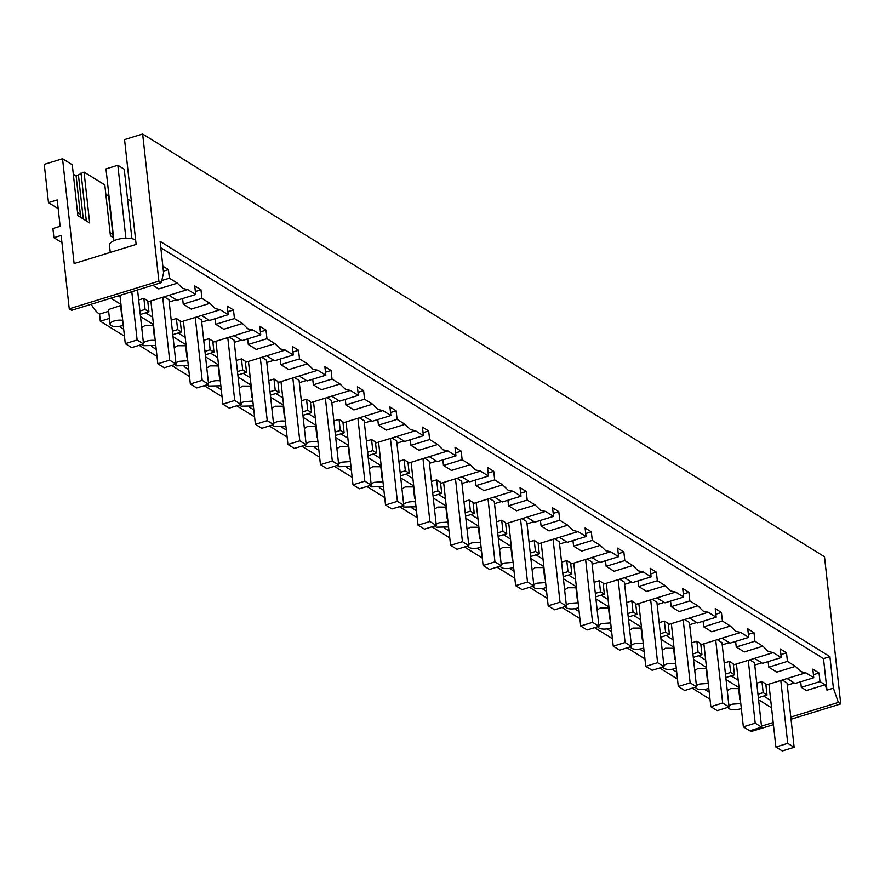 <?xml version="1.0" encoding="UTF-8"?>
<svg xmlns="http://www.w3.org/2000/svg" width="885" height="885" viewBox="0 0 885 885"><rect width="100%" height="100%" fill="white"/><g stroke="black" fill="none" stroke-linecap="round" stroke-linejoin="round"><path stroke-width="1.33" d="M122.716 320.381A8.031 3.109 173.7 0 0 114.265 320.967A8.031 3.109 173.7 0 0 110.083 324.242A8.031 3.109 173.7 0 0 111.056 325.525A8.031 3.109 173.7 0 0 123.247 325.249M110.083 324.242L108.457 309.551L120.581 305.546L121.798 316.62M109.441 318.412L100.326 321.222L99.54 314.109L108.656 311.299M139.896 311.033L145.096 309.44L148.934 311.819L147.718 300.745L143.868 298.367L138.679 299.971M140.284 314.485L148.934 311.819M145.096 309.44L143.868 298.367M99.54 314.109A26.76 10.93 -107.1 0 1 91.21 304.252M100.326 321.222L124.464 336.189M139.155 345.305L156.988 356.356M171.69 365.472L189.523 376.523M204.225 385.639L222.046 396.69M236.749 405.806L254.581 416.857M269.283 425.973L287.116 437.035M301.807 446.14L319.64 457.202M334.342 466.318L352.175 477.369M366.877 486.484L384.698 497.536M399.401 506.651L417.233 517.703M431.935 526.818L449.768 537.881M464.459 546.985L482.292 558.048M496.994 567.163L514.827 578.215M529.529 587.33L547.35 598.382M562.052 607.497L579.885 618.549M594.587 627.664L612.42 638.727M627.111 647.831L644.944 658.894M659.646 668.009L677.479 679.061M692.181 688.176L710.002 699.227M69.251 308.81L158.891 281.153L142.651 134.011L124.553 139.598L136.135 244.437L74.119 263.564L62.536 158.725L44.25 164.367L48.476 202.621L57.226 199.921L60.136 226.283L52.901 228.518L53.919 237.7L61.154 235.465L69.251 308.81L71.641 310.292L161.28 282.636L163.581 272.857L160.108 241.362L829.92 656.648L823.504 658.628L826.977 690.134L825.119 684.769L806.445 690.521L801.312 687.335L800.693 681.76M749.849 730.789L751.111 731.563L773.424 724.682M123.69 329.209L119.11 326.366M709.239 692.247L704.648 689.404M676.704 672.08L672.124 669.237M644.169 651.913L639.589 649.07M611.646 631.746L607.066 628.903M579.111 611.568L574.531 608.725M546.587 591.401L541.996 588.558M514.052 571.234L509.472 568.391M481.517 551.067L476.938 548.224M448.994 530.9L444.403 528.057M416.459 510.722L411.879 507.89M383.935 490.555L379.344 487.712M351.4 470.389L346.82 467.545M318.865 450.222L314.286 447.379M286.342 430.055L281.762 427.212M253.807 409.877L249.227 407.045M221.283 389.71L216.692 386.867M188.748 369.543L184.168 366.7M156.225 349.376L151.634 346.533M152.795 285.258L158.692 288.908L177.365 283.156L182.764 288.444L187.708 289.561L195.696 294.517L194.744 285.932L200.961 289.782L201.902 298.367L209.9 303.323L215.298 308.611L220.232 309.728L228.23 314.684L227.279 306.099L233.485 309.949L234.436 318.534L242.424 323.49L247.822 328.777L252.767 329.895L260.754 334.851L259.803 326.266L266.02 330.127L266.971 338.701L274.958 343.657L280.357 348.944L285.291 350.073L293.289 355.018L292.338 346.444L298.555 350.294L299.495 358.879L307.493 363.835L312.892 369.111L317.826 370.24L325.813 375.196L324.872 366.611L331.078 370.461L332.03 379.045L340.017 384.001L345.416 389.289L350.36 390.407L358.348 395.363L357.396 386.778L363.613 390.628L364.554 399.212L372.552 404.168L377.95 409.456L382.884 410.574L390.882 415.53L389.931 406.945L396.137 410.795L397.088 419.379L405.076 424.335L410.474 429.623L415.419 430.741L423.406 435.697L422.455 427.112L428.672 430.962L429.623 439.546L437.61 444.502L443.009 449.79L447.943 450.919L455.941 455.863L454.99 447.29L461.207 451.14L462.147 459.724L470.145 464.68L475.544 469.957L480.478 471.085L488.465 476.041L487.524 467.457L493.73 471.307L494.682 479.891L502.669 484.847L508.067 490.124L513.012 491.252L521 496.208L520.048 487.624L526.265 491.474L527.206 500.058L535.204 505.014L540.602 510.302L545.536 511.419L553.534 516.375L552.583 507.791L558.789 511.641L559.74 520.225L567.728 525.181L573.126 530.469L578.071 531.586L586.058 536.542L585.107 527.958L591.324 531.808L592.275 540.392L600.262 545.348L605.661 550.636L610.595 551.764L618.593 556.709L617.642 548.125L623.859 551.986L624.799 560.57L632.797 565.526L638.196 570.803L643.13 571.931L651.117 576.887L650.176 568.303L656.382 572.153L657.334 580.737L665.321 585.693L670.719 590.97L675.664 592.098L683.651 597.054L682.7 588.47L688.917 592.319L689.857 600.904L697.856 605.86L703.254 611.148L708.188 612.265L716.186 617.221L715.235 608.637L721.441 612.486L722.392 621.071L730.379 626.027L735.778 631.315L740.723 632.432L748.71 637.388L747.759 628.804L753.976 632.653L754.927 641.238L762.914 646.194L768.313 651.482L773.247 652.61L781.245 657.555L780.293 648.971L786.511 652.831L787.451 661.405L795.449 666.372L800.848 671.649L805.781 672.777L813.769 677.733L795.095 683.486L787.108 678.529L805.781 672.777M195.696 294.517L177.022 300.28L169.024 295.324L187.708 289.561M118.302 295.9L120.139 297.039M110.89 298.19L120.957 304.429M158.891 281.153L161.28 282.636M53.919 237.7L61.95 242.678M790.803 717.104L838.361 702.436L840.75 703.918L824.51 556.776L142.651 134.011M840.75 703.918L791.035 719.251M761.498 726.142L773.191 722.536M794.299 682.988L787.274 685.156M838.361 702.436L833.404 688.154L826.977 690.134M155.24 340.548A8.031 3.109 173.7 0 0 146.755 341.145A8.031 3.109 173.7 0 0 143.414 342.838M142.607 344.232A8.031 3.109 173.7 0 0 142.618 344.409A8.031 3.109 173.7 0 0 143.591 345.692L155.782 345.427M153.592 325.569L145.029 325.547L141.733 327.616M728.156 707.458L728.145 707.281A8.031 3.109 173.7 0 0 728.156 707.458A8.031 3.109 173.7 0 0 729.14 708.73A8.031 3.109 173.7 0 0 739.982 708.951A8.031 3.109 173.7 0 0 741.331 708.465M740.789 703.597L732.304 704.194A8.031 3.109 173.7 0 0 728.952 705.876M739.141 688.619L730.579 688.596L727.282 690.665M695.632 687.28L695.61 687.114A8.031 3.109 173.7 0 0 695.632 687.28A8.031 3.109 173.7 0 0 696.606 688.563A8.031 3.109 173.7 0 0 708.797 688.298M708.265 683.43L699.769 684.017A8.031 3.109 173.7 0 0 696.429 685.709M706.606 668.452L698.044 668.418L694.747 670.498M663.097 667.113L663.075 666.947A8.031 3.109 173.7 0 0 663.097 667.113A8.031 3.109 173.7 0 0 664.082 668.396A8.031 3.109 173.7 0 0 676.273 668.131M675.731 663.252L667.235 663.85A8.031 3.109 173.7 0 0 663.894 665.542M674.082 648.274L665.52 648.251L662.212 650.32M630.574 646.946L630.551 646.78A8.031 3.109 173.7 0 0 630.574 646.946A8.031 3.109 173.7 0 0 631.547 648.229A8.031 3.109 173.7 0 0 643.738 647.953M643.196 643.085L634.711 643.683A8.031 3.109 173.7 0 0 631.37 645.375M641.548 628.107L632.985 628.084L629.689 630.153M598.039 626.779L598.017 626.602A8.031 3.109 173.7 0 0 598.039 626.779A8.031 3.109 173.7 0 0 599.012 628.051A8.031 3.109 173.7 0 0 611.203 627.786M610.672 622.918L602.176 623.516A8.031 3.109 173.7 0 0 598.835 625.197M609.013 607.94L600.45 607.918L597.154 609.986M565.504 606.612L565.493 606.435A8.031 3.109 173.7 0 0 565.504 606.612A8.031 3.109 173.7 0 0 566.489 607.884A8.031 3.109 173.7 0 0 578.679 607.619M578.137 602.751L569.652 603.349A8.031 3.109 173.7 0 0 566.3 605.03M576.489 587.773L567.927 587.751L564.63 589.819M532.969 586.268A8.031 3.109 173.7 0 0 532.98 586.434A8.031 3.109 173.7 0 0 533.954 587.717A8.031 3.109 173.7 0 0 546.145 587.452M545.614 582.584L537.118 583.171A8.031 3.109 173.7 0 0 533.777 584.863M543.954 567.606L535.392 567.573L532.095 569.652M500.445 566.101A8.031 3.109 173.7 0 0 500.445 566.267A8.031 3.109 173.7 0 0 501.43 567.55A8.031 3.109 173.7 0 0 513.621 567.285M513.079 562.406L504.583 563.004A8.031 3.109 173.7 0 0 501.242 564.696M511.43 547.428L502.868 547.406L499.56 549.474M467.922 546.1L467.899 545.934A8.031 3.109 173.7 0 0 467.922 546.1A8.031 3.109 173.7 0 0 468.895 547.384A8.031 3.109 173.7 0 0 481.086 547.107M480.544 542.24L472.059 542.837A8.031 3.109 173.7 0 0 468.718 544.529M478.896 527.261L470.333 527.239L467.037 529.307M435.387 525.933L435.365 525.756A8.031 3.109 173.7 0 0 435.387 525.933A8.031 3.109 173.7 0 0 436.36 527.206L448.551 526.94M448.02 522.073L439.524 522.67A8.031 3.109 173.7 0 0 436.183 524.351M446.361 507.094L437.798 507.072L434.502 509.14M402.852 505.766L402.841 505.589A8.031 3.109 173.7 0 0 402.852 505.766A8.031 3.109 173.7 0 0 403.837 507.039L416.027 506.773M415.485 501.906A8.031 3.109 173.7 0 0 407 502.503A8.031 3.109 173.7 0 0 403.648 504.184M413.837 486.927L405.275 486.905L401.978 488.974M370.328 485.588L370.306 485.423A8.031 3.109 173.7 0 0 370.328 485.588A8.031 3.109 173.7 0 0 371.302 486.872L383.493 486.606M382.962 481.739L374.466 482.336A8.031 3.109 173.7 0 0 371.125 484.018M381.302 466.76L372.74 466.727L369.443 468.807M337.793 465.422L337.782 465.256A8.031 3.109 173.7 0 0 337.793 465.422A8.031 3.109 173.7 0 0 338.778 466.705L350.969 466.439M350.427 461.561L341.931 462.158A8.031 3.109 173.7 0 0 338.59 463.851M348.778 446.582L340.216 446.56L336.908 448.64M305.27 445.255L305.248 445.089A8.031 3.109 173.7 0 0 305.27 445.255A8.031 3.109 173.7 0 0 306.243 446.538L318.434 446.261M317.892 441.394L309.407 441.991A8.031 3.109 173.7 0 0 306.066 443.684M316.244 426.415L307.681 426.393L304.385 428.462M272.724 424.911A8.031 3.109 173.7 0 0 272.735 425.088A8.031 3.109 173.7 0 0 273.708 426.371L285.899 426.094M285.368 421.227A8.031 3.109 173.7 0 0 276.872 421.824A8.031 3.109 173.7 0 0 273.531 423.517M283.709 406.248L275.147 406.226L271.85 408.295M240.2 404.744A8.031 3.109 173.7 0 0 240.2 404.921A8.031 3.109 173.7 0 0 241.185 406.193L253.375 405.927M252.833 401.06L244.348 401.657A8.031 3.109 173.7 0 0 240.997 403.339M251.185 386.081L242.623 386.059L239.326 388.128M207.676 384.754L207.654 384.577A8.031 3.109 173.7 0 0 207.676 384.754A8.031 3.109 173.7 0 0 208.65 386.026L220.841 385.76M220.31 380.893A8.031 3.109 173.7 0 0 211.814 381.49A8.031 3.109 173.7 0 0 208.473 383.172M218.65 365.914L210.088 365.881L206.791 367.961M175.141 364.576L175.13 364.41A8.031 3.109 173.7 0 0 175.141 364.576A8.031 3.109 173.7 0 0 176.126 365.859L188.317 365.594M187.775 360.726L179.279 361.312A8.031 3.109 173.7 0 0 175.938 363.005M186.127 345.736L177.564 345.714L174.257 347.794M140.505 316.553L153.481 324.596M145.627 312.836L152.662 317.206M825.119 684.769L819.986 681.583L819.034 672.998L812.828 669.149L813.769 677.733M160.816 247.756L823.504 658.628M162.84 266.153L168.427 269.615L169.378 278.2L177.365 283.156M169.378 278.2L161.778 280.545M168.427 269.615L163.393 271.164M176.259 299.805L169.201 301.984M200.961 289.782L195.364 291.508M164.223 296.807L168.958 299.738L176.06 364.122L164.212 367.773L157.818 363.801L150.87 300.933M110.26 252.413L109.486 245.377A14.06 5.443 -6.3 0 1 119.619 238.928A14.06 5.443 -6.3 0 1 135.637 240.001M833.404 688.154L829.92 656.648M127.528 199.014L131.378 201.404M62.536 158.725L72.271 164.754L77.891 215.641L89.673 222.954L84.053 172.066L104.806 184.932L110.426 235.819L113.601 237.777M84.053 172.066L76.121 175.993L73.322 174.257M108.988 196.061L105.857 194.434M48.476 202.621L58.189 208.65M110.083 232.689L112.871 234.425L113.225 237.545M77.548 212.522L80.347 214.258L80.69 217.378M819.986 681.583L801.312 687.335M819.034 672.998L813.437 674.724M782.307 680.023L787.031 682.954L794.144 747.327L782.296 750.989L775.891 747.017L768.943 684.138M763.7 696.053L770.746 700.422M758.589 699.758L771.565 707.812M758.356 697.701L767.007 695.035L765.79 683.961L761.952 681.583L756.752 683.176M738.654 688.762L739.882 699.836M153.105 325.724L154.333 336.787M725.822 677.534L734.484 674.857L733.256 663.794L729.417 661.405L724.229 663.009M725.446 674.082L730.645 672.478L734.484 674.857M706.13 668.595L707.347 679.658M693.298 657.367L701.949 654.69L700.732 643.627L696.882 641.238L691.694 642.842M692.911 653.915L698.11 652.311L701.949 654.69M673.596 648.428L674.824 659.491M660.763 637.189L669.425 634.523L668.197 623.449L664.358 621.071L659.159 622.675M660.387 633.737L665.575 632.144L669.425 634.523M641.061 628.261L642.289 639.324M628.239 617.022L636.89 614.356L635.673 603.282L631.824 600.904L626.635 602.508M627.852 613.57L633.052 611.966L636.89 614.356M608.537 608.083L609.754 619.157M595.705 596.855L604.355 594.189L603.139 583.115L599.3 580.737L594.1 582.33M595.328 593.404L600.517 591.799L604.355 594.189M576.002 587.917L577.23 598.99M563.17 576.688L571.832 574.011L570.604 562.948L566.765 560.559L561.577 562.163M562.794 573.237L567.993 571.633L571.832 574.011M543.478 567.75L544.695 578.823M530.646 556.521L539.297 553.844L538.08 542.782L534.23 540.392L529.042 541.996M530.259 553.07L535.458 551.466L539.297 553.844M510.944 547.583L512.172 558.645M498.111 536.343L506.773 533.677L505.545 522.604L501.706 520.225L496.507 521.829M497.735 532.903L502.923 531.299L506.773 533.677M478.409 527.416L479.637 538.478M465.587 516.176L474.238 513.51L473.021 502.437L469.172 500.058L463.983 501.662M465.2 512.725L470.4 511.132L474.238 513.51M445.885 507.238L447.102 518.311M433.053 496.009L441.703 493.343L440.487 482.27L436.648 479.891L431.449 481.484M432.676 492.558L437.865 490.954L441.703 493.343M413.35 487.071L414.578 498.144M400.518 475.842L409.18 473.165L407.952 462.103L404.113 459.713L398.925 461.317M400.142 472.391L405.341 470.787L409.18 473.165M380.827 466.904L382.043 477.977M367.994 455.675L376.645 452.998L375.428 441.936L371.578 439.546L366.39 441.15M367.607 452.224L372.806 450.62L376.645 452.998M348.292 446.737L349.52 457.799M335.459 435.497L344.121 432.831L342.893 421.758L339.055 419.379L333.855 420.983M335.083 432.057L340.271 430.453L344.121 432.831M315.757 426.57L316.985 437.632M302.935 415.33L311.586 412.664L310.37 401.591L306.52 399.212L301.331 400.816M302.548 411.879L307.748 410.286L311.586 412.664M283.233 406.392L284.45 417.466M270.401 395.164L279.052 392.498L277.835 381.424L273.996 379.045L268.797 380.65M270.025 391.712L275.213 390.108L279.052 392.498M250.698 386.225L251.926 397.299M237.866 374.997L246.528 372.331L245.3 361.257L241.461 358.879L236.273 360.472M237.49 371.545L242.689 369.941L246.528 372.331M218.175 366.058L219.391 377.132M205.342 354.83L213.993 352.153L212.776 341.09L208.926 338.701L203.738 340.305M204.955 351.378L210.154 349.774L213.993 352.153M185.64 345.891L186.868 356.954M172.807 334.652L181.469 331.986L180.241 320.912L176.403 318.534L171.203 320.138M172.431 331.211L177.619 329.607L181.469 331.986M177.619 329.607L176.403 318.534M228.23 314.684L209.546 320.447L201.559 315.491L220.232 309.728M182.62 298.555L183.228 304.13L191.226 309.086L209.9 303.323M201.902 298.367L183.228 304.13M208.794 319.972L201.736 322.151M233.485 309.949L227.899 311.675M196.758 316.985L201.481 319.916L208.594 384.289L196.747 387.94L190.341 383.968L183.405 321.1M215.143 318.722L215.763 324.297L223.75 329.253L242.424 323.49M234.436 318.534L215.763 324.297M260.754 334.851L242.081 340.614L234.094 335.658L252.767 329.895M241.328 340.15L234.259 342.318M266.02 330.127L260.422 331.853M229.281 337.152L234.016 340.083L241.129 404.456L229.281 408.107L222.876 404.146L215.929 341.267M247.678 338.889L248.287 344.464L256.285 349.42L274.958 343.657M266.971 338.701L248.287 344.464M293.289 355.018L274.615 360.781L266.617 355.825L285.291 350.073M273.852 360.317L266.794 362.496M298.555 350.294L292.957 352.02M261.816 357.319L266.551 360.25L273.653 424.623L261.805 428.285L255.4 424.313L248.464 361.434M280.202 359.056L280.822 364.631L288.809 369.587L307.493 363.835M299.495 358.879L280.822 364.631M325.813 375.196L307.139 380.948L299.152 376.003L317.826 370.24M306.387 380.484L299.329 382.663M331.078 370.461L325.481 372.187M294.351 377.486L299.075 380.417L306.188 444.801L294.34 448.452L287.935 444.48L280.988 381.612M312.737 379.223L313.356 384.809L321.344 389.754L340.017 384.001M332.03 379.045L313.356 384.809M358.348 395.363L339.674 401.126L331.676 396.17L350.36 390.407M338.911 400.651L331.853 402.83M363.613 390.628L358.016 392.354M326.875 397.653L331.609 400.584L338.712 464.968L326.864 468.619L320.459 464.647L313.522 401.779M345.272 399.401L345.88 404.976L353.878 409.932L372.552 404.168M364.554 399.212L345.88 404.976M390.882 415.53L372.198 421.293L364.211 416.337L382.884 410.574M371.446 420.817L364.388 422.997M396.137 410.795L390.55 412.521M359.41 417.831L364.133 420.762L371.246 485.135L359.398 488.785L352.993 484.814L346.057 421.946M377.795 419.567L378.415 425.143L386.402 430.099L405.076 424.335M397.088 419.379L378.415 425.143M423.406 435.697L404.733 441.46L396.745 436.504L415.419 430.741M403.98 440.995L396.911 443.164M428.672 430.962L423.074 432.688M391.933 437.998L396.668 440.929L403.781 505.302L391.933 508.952L385.528 504.992L378.581 442.113M410.33 439.734L410.939 445.31L418.937 450.266L437.61 444.502M429.623 439.546L410.939 445.31M455.941 455.863L437.267 461.627L429.269 456.671L447.943 450.919M436.504 461.162L429.446 463.342M461.207 451.14L455.609 452.866M424.468 458.165L429.203 461.096L436.305 525.469L424.457 529.13L418.052 525.159L411.116 462.28M442.854 459.901L443.474 465.477L451.461 470.433L470.145 464.669M462.147 459.724L443.474 465.477M488.465 476.041L469.791 481.794L461.804 476.849L480.478 471.085M469.039 481.329L461.981 483.509M493.73 471.307L488.133 473.033M457.003 478.331L461.727 481.263L468.84 545.647L456.992 549.297L450.587 545.326L443.639 482.458M475.389 480.068L476.008 485.644L483.995 490.6L502.669 484.847M494.682 479.891L476.008 485.644M521 496.208L502.326 501.972L494.328 497.016L513.012 491.252M501.563 501.496L494.505 503.676M526.265 491.474L520.668 493.199M489.527 498.498L494.261 501.43L501.364 565.814L489.516 569.464L483.11 565.493L476.174 502.625M507.924 500.246L508.532 505.822L516.53 510.767L535.204 505.014M527.206 500.058L508.532 505.822M553.534 516.375L534.85 522.139L526.863 517.183L545.536 511.419M534.097 521.663L527.04 523.843M558.789 511.641L553.202 513.366M522.062 518.676L526.785 521.608L533.898 585.981L522.05 589.631L515.645 585.66L508.709 522.792M540.447 520.413L541.067 525.989L549.054 530.945L567.728 525.181M559.74 520.225L541.067 525.989M586.058 536.542L567.385 542.306L559.397 537.35L578.071 531.586M566.632 541.841L559.563 544.01M591.324 531.808L585.726 533.533M554.585 538.843L559.32 541.775L566.422 606.148L554.585 609.798L548.18 605.838L541.233 542.959M572.982 540.58L573.591 546.156L581.589 551.112L600.262 545.348M592.275 540.392L573.591 546.156M618.593 556.709L599.919 562.473L591.921 557.517L610.595 551.764M599.156 562.008L592.098 564.188M623.859 551.986L618.261 553.711M587.12 559.01L591.855 561.942L598.957 626.314L587.109 629.976L580.704 626.005L573.768 563.125M605.506 560.747L606.125 566.323L614.113 571.279L632.797 565.515M624.799 560.57L606.125 566.323M651.117 576.887L632.443 582.64L624.456 577.684L643.13 571.931M631.691 582.175L624.633 584.354M656.382 572.153L650.785 573.878M619.655 579.177L624.379 582.109L631.492 646.481L619.644 650.143L613.239 646.172L606.291 583.292M638.041 580.914L638.66 586.489L646.647 591.445L665.321 585.693M657.334 580.737L638.66 586.489M683.651 597.054L664.978 602.818L656.98 597.862L675.664 592.098M664.215 602.342L657.157 604.521M688.917 592.319L683.32 594.045M652.179 599.344L656.913 602.276L664.015 666.659L652.168 670.31L645.762 666.339L638.826 603.47M670.576 601.081L671.184 606.667L679.171 611.612L697.856 605.86M689.857 600.904L671.184 606.667M716.186 617.221L697.502 622.985L689.515 618.029L708.188 612.265M696.749 622.509L689.692 624.688M721.441 612.486L715.854 614.212M684.713 619.511L689.437 622.454L696.55 686.826L684.702 690.477L678.297 686.506L671.361 623.637M703.099 621.259L703.719 626.834L711.706 631.79L730.379 626.027M722.392 621.071L703.719 626.834M748.71 637.388L730.036 643.152L722.049 638.196L740.723 632.432M729.284 642.687L722.215 644.855M753.976 632.653L748.378 634.379M717.237 639.689L721.972 642.621L729.074 706.993L717.237 710.644L710.832 706.672L703.885 643.804M735.634 641.426L736.243 647.001L744.241 651.957L762.914 646.194M754.927 641.238L736.243 647.001M781.245 657.555L762.571 663.319L754.573 658.363L773.247 652.61M761.808 662.854L754.75 665.033M786.511 652.831L780.913 654.557M749.772 659.856L754.507 662.788L761.609 727.16L749.761 730.822L743.356 726.85L736.42 663.971M768.158 661.593L768.777 667.168L776.764 672.124L795.449 666.361M787.451 661.405L768.777 667.168M81.022 172.995L86.31 220.863M76.121 175.993L80.347 214.258M78.455 175.274L83.278 218.982M108.656 196.16L112.871 234.425M757.98 694.249L763.169 692.645L767.007 695.035M763.169 692.645L761.952 681.583M726.054 679.591L739.03 687.634M731.165 675.886L738.212 680.255M730.645 672.478L729.417 661.405M693.519 659.425L706.495 667.467M698.641 655.719L705.688 660.077M698.11 652.311L696.882 641.238M660.995 639.258L673.972 647.3M666.106 635.541L673.153 639.91M665.575 632.144L664.358 621.071M628.461 619.091L641.437 627.133M633.583 615.374L640.618 619.743M633.052 611.966L631.824 600.904M595.937 598.913L608.913 606.966M601.048 595.207L608.095 599.576M600.517 591.799L599.3 580.737M563.402 578.746L576.378 586.788M568.513 575.04L575.56 579.409M567.993 571.633L566.765 560.559M530.867 558.579L543.844 566.621M535.989 554.873L543.036 559.231M535.458 551.466L534.23 540.392M498.344 538.412L511.32 546.454M503.454 534.695L510.501 539.065M502.923 531.299L501.706 520.225M465.809 518.245L478.785 526.287M470.931 514.528L477.966 518.898M470.4 511.132L469.172 500.058M433.285 498.067L446.261 506.12M438.396 494.361L445.443 498.731M437.865 490.954L436.648 479.891M400.75 477.9L413.726 485.942M405.861 474.194L412.908 478.564M405.341 470.787L404.113 459.713M368.215 457.733L381.192 465.776M373.337 454.027L380.384 458.397M372.806 450.62L371.578 439.546M335.692 437.566L348.668 445.609M340.802 433.849L347.849 438.219M340.271 430.453L339.055 419.379M303.157 417.399L316.133 425.442M308.279 413.682L315.314 418.052M307.748 410.286L306.52 399.212M270.633 397.221L283.609 405.275M275.744 393.515L282.791 397.885M275.213 390.108L273.996 379.045M238.098 377.054L251.075 385.108M243.209 373.348L250.256 377.718M242.689 369.941L241.461 358.879M205.563 356.887L218.54 364.93M210.685 353.181L217.732 357.551M210.154 349.774L208.926 338.701M173.04 336.72L186.016 344.763M178.15 333.003L185.197 337.373M143.536 343.955L131.688 347.606L125.283 343.634L137.131 339.984L143.536 343.955L137.573 289.959M131.909 238.673L124.243 169.212L117.838 165.241L105.99 168.902L113.922 240.72M125.283 343.634L119.951 295.391M137.131 339.984L131.799 291.729M125.891 238.209L117.838 165.241M157.818 363.801L169.655 360.151L162.718 297.272M169.655 360.151L176.06 364.122M190.341 383.968L202.189 380.318L195.253 317.449M202.189 380.318L208.594 384.289M222.876 404.146L234.724 400.485L227.777 337.616M234.724 400.485L241.129 404.456M255.4 424.313L267.248 420.652L260.312 357.783M267.248 420.652L273.653 424.623M287.935 444.48L299.783 440.83L292.835 377.95M299.783 440.83L306.188 444.801M320.459 464.647L332.306 460.997L325.37 398.117M332.306 460.997L338.712 464.968M352.993 484.814L364.841 481.163L357.905 418.295M364.841 481.163L371.246 485.135M385.528 504.992L397.376 501.33L390.429 438.462M397.376 501.33L403.781 505.302M418.052 525.159L429.9 521.497L422.964 458.629M429.9 521.497L436.305 525.469M450.587 545.326L462.435 541.675L455.487 478.796M462.435 541.675L468.84 545.647M483.11 565.493L494.958 561.842L488.022 498.963M494.958 561.842L501.364 565.814M515.645 585.66L527.493 582.009L520.557 519.141M527.493 582.009L533.898 585.981M548.18 605.838L560.028 602.176L553.081 539.308M560.028 602.176L566.422 606.148M580.704 626.005L592.552 622.343L585.616 559.475M592.552 622.343L598.957 626.314M613.239 646.172L625.087 642.521L618.139 579.642M625.087 642.521L631.492 646.481M645.762 666.339L657.61 662.688L650.674 599.809M657.61 662.688L664.015 666.659M678.297 686.506L690.145 682.855L683.209 619.987M690.145 682.855L696.55 686.826M710.832 706.672L722.68 703.022L715.733 640.154M722.68 703.022L729.074 706.993M743.356 726.85L755.204 723.189L748.267 660.321M755.204 723.189L761.609 727.16M775.891 747.017L787.739 743.367L780.791 680.488M787.739 743.367L794.144 747.327M169.035 295.324L147.839 301.862M201.57 315.491L180.363 322.04M787.119 678.541L765.912 685.078M234.094 335.669L212.898 342.207M266.628 355.836L245.433 362.374M299.163 376.003L277.956 382.541M331.687 396.17L310.491 402.708M364.222 416.337L343.015 422.886M396.745 436.515L375.55 443.053M429.28 456.682L408.085 463.22M461.815 476.849L440.608 483.387M494.339 497.016L473.143 503.554M526.874 517.183L505.667 523.721M559.397 537.361L538.202 543.899M591.932 557.528L570.736 564.066M624.467 577.695L603.26 584.233M656.991 597.862L635.795 604.4M689.526 618.029L668.319 624.567M722.049 638.207L700.854 644.745M754.584 658.374L733.388 664.912"/></g></svg>
